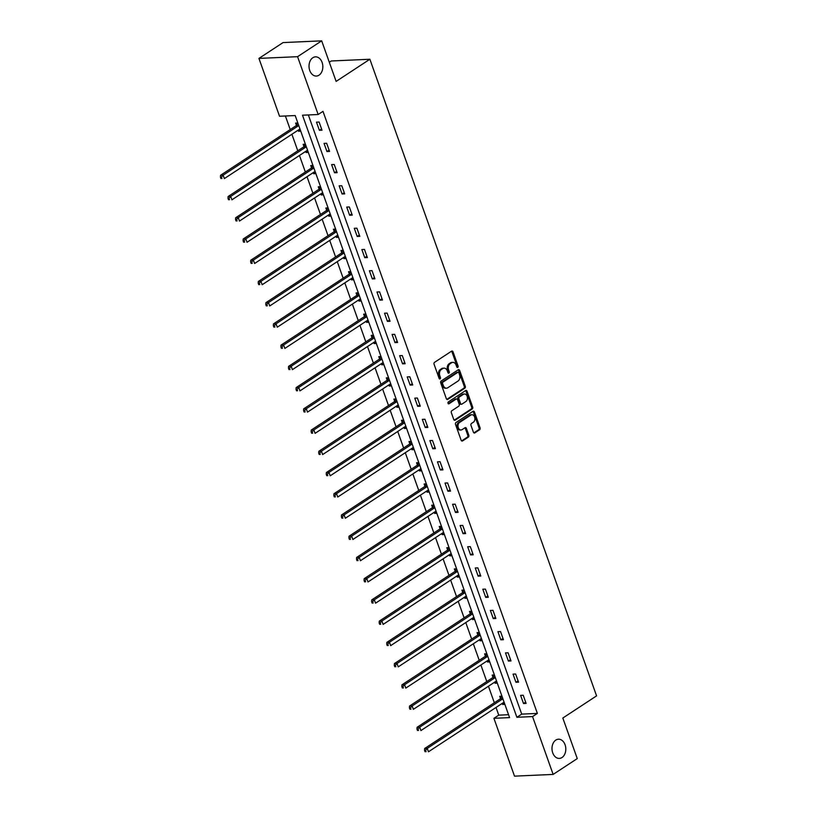 <?xml version="1.0" encoding="UTF-8"?>
<svg xmlns="http://www.w3.org/2000/svg" width="817" height="817" viewBox="0 0 817 817"><rect width="100%" height="100%" fill="white"/><g stroke="black" fill="none" stroke-linecap="round" stroke-linejoin="round"><path stroke-width="1.23" d="M457.755 367.415A1.031 0.746 87.4 0 0 458.082 366.047L453.026 351.861A1.471 1.062 87.4 0 0 451.607 351.147L434.562 362.329A1.471 1.062 87.4 0 0 434.093 364.28L439.148 378.475A1.031 0.746 87.4 0 0 440.475 377.607L439.822 375.769A4.718 3.391 87.4 0 1 441.333 369.509L442.753 368.579A4.718 3.391 87.4 0 1 444.06 368.14A4.718 3.391 87.4 0 1 447.297 370.857L447.951 372.695A1.031 0.746 87.4 0 0 449.279 371.827L448.625 369.989A4.718 3.391 87.4 0 1 450.136 363.728L451.556 362.799A4.718 3.391 87.4 0 1 452.863 362.36A4.718 3.391 87.4 0 1 456.1 365.087L456.754 366.915A1.031 0.746 87.4 0 0 457.755 367.415M456.928 367.242A1.031 0.746 87.4 0 0 457.04 366.098L451.985 351.902A1.471 1.062 87.4 0 0 451.495 351.218M439.321 378.792A1.031 0.746 87.4 0 0 439.434 377.658L438.78 375.82L439.822 375.769M448.125 373.022A1.031 0.746 87.4 0 0 448.237 371.878L447.583 370.04L448.625 369.989M555.795 740.1A9.61 6.904 87.4 0 0 552.231 751.037A9.61 6.904 87.4 0 0 559.328 758.411A9.61 6.904 87.4 0 0 562.004 757.522A9.61 6.904 87.4 0 0 565.568 746.585A9.61 6.904 87.4 0 0 558.471 739.211A9.61 6.904 87.4 0 0 555.795 740.1M312.819 57.741A9.61 6.904 87.4 0 0 309.255 68.679A9.61 6.904 87.4 0 0 316.353 76.052A9.61 6.904 87.4 0 0 319.028 75.164A9.61 6.904 87.4 0 0 322.592 64.226A9.61 6.904 87.4 0 0 315.495 56.853A9.61 6.904 87.4 0 0 312.819 57.741M473.4 432.183A1.471 1.062 87.4 0 0 474.82 432.898L479.599 429.752A1.471 1.062 87.4 0 0 480.069 427.802L474.463 412.034A1.471 1.062 87.4 0 0 473.033 411.319L455.998 422.501A1.471 1.062 87.4 0 0 455.529 424.462L461.135 440.23A1.471 1.062 87.4 0 0 462.555 440.935L468.335 437.146A1.471 1.062 87.4 0 0 468.805 435.195L466.405 428.445A1.471 1.062 87.4 0 0 464.985 427.73L462.116 429.609A3.942 2.829 87.4 0 1 461.023 429.977A3.942 2.829 87.4 0 1 458.112 426.954A3.942 2.829 87.4 0 1 459.573 422.46L470.796 415.097A3.942 2.829 87.4 0 1 471.889 414.74A3.942 2.829 87.4 0 1 474.8 417.763A3.942 2.829 87.4 0 1 473.339 422.246L471.47 423.472A1.471 1.062 87.4 0 0 470.99 425.432L473.4 432.183M258.938 58.405L283.05 42.586L321.684 40.85L336.124 81.404L369.876 59.253L596.573 695.88L562.821 718.031L577.262 758.595L553.14 774.414L514.516 776.15L493.917 718.317L509.583 717.612L295.192 115.544L279.537 116.249L258.938 58.405L297.572 56.679L318.16 114.513L302.504 115.217L516.885 717.285L532.551 716.58L553.14 774.414M321.684 40.85L297.572 56.679M308.356 114.952L521.716 714.119L537.372 713.415L322.991 111.347L318.16 114.513M537.372 713.415L532.551 716.58M464.812 388.208A1.471 1.062 87.4 0 0 465.281 386.257L459.665 370.489A1.471 1.062 87.4 0 0 458.245 369.774L441.2 380.957A1.471 1.062 87.4 0 0 440.731 382.918L446.348 398.686A1.471 1.062 87.4 0 0 447.767 399.401L464.812 388.208L463.76 388.259A1.471 1.062 87.4 0 0 464.23 386.298L458.623 370.54A1.471 1.062 87.4 0 0 458.133 369.846M467.058 391.261L472.675 407.029A1.471 1.062 87.4 0 1 472.206 408.98L455.161 420.173A1.471 1.062 87.4 0 1 453.741 419.458L451.341 412.708A1.471 1.062 87.4 0 1 451.811 410.747L458.725 406.212A1.471 1.062 87.4 0 0 459.195 404.262L457.602 399.779A1.471 1.062 87.4 0 0 456.172 399.064L448.982 403.792A1.031 0.746 87.4 0 1 448.319 401.923L465.639 390.546A1.471 1.062 87.4 0 1 467.058 391.261L466.017 391.312L471.634 407.07L472.675 407.029M369.876 59.253L331.253 60.979L329.302 62.255M316.496 122.152L319.396 130.311L322.01 130.199L319.1 122.029L316.496 122.152M324.053 143.383L326.953 151.543L329.568 151.431L326.657 143.261L324.053 143.383M331.61 164.605L334.521 172.775L337.125 172.653L334.224 164.493L331.61 164.605M339.167 185.837L342.078 194.007L344.692 193.884L341.782 185.725L339.167 185.837M346.725 207.069L349.635 215.239L352.25 215.116L349.339 206.956L346.725 207.069M354.292 228.3L357.192 236.46L359.807 236.348L356.896 228.178L354.292 228.3M361.849 249.532L364.76 257.692L367.364 257.58L364.464 249.41L361.849 249.532M369.407 270.764L372.317 278.924L374.921 278.811L372.021 270.641L369.407 270.764M376.964 291.986L379.874 300.156L382.489 300.033L379.578 291.873L376.964 291.986M384.531 313.217L387.432 321.387L390.046 321.265L387.135 313.105L384.531 313.217M392.089 334.449L394.999 342.619L397.603 342.497L394.693 334.337L392.089 334.449M399.646 355.681L402.556 363.841L405.161 363.728L402.26 355.558L399.646 355.681M407.203 376.913L410.114 385.073L412.728 384.96L409.817 376.79L407.203 376.913M414.77 398.145L417.671 406.304L420.285 406.192L417.375 398.022L414.77 398.145M422.328 419.366L425.238 427.536L427.842 427.414L424.932 419.254L422.328 419.366M429.885 440.598L432.796 448.768L435.4 448.645L432.499 440.486L429.885 440.598M437.442 461.83L440.353 470L442.967 469.877L440.057 461.717L437.442 461.83M445.01 483.061L447.91 491.221L450.524 491.109L447.614 482.939L445.01 483.061M452.567 504.293L455.478 512.453L458.082 512.341L455.171 504.171L452.567 504.293M460.124 525.525L463.035 533.685L465.639 533.572L462.739 525.402L460.124 525.525M467.681 546.747L470.592 554.917L473.206 554.794L470.296 546.634L467.681 546.747M475.249 567.978L478.149 576.148L480.764 576.026L477.853 567.866L475.249 567.978M482.806 589.21L485.717 597.38L488.321 597.258L485.41 589.098L482.806 589.21M490.363 610.442L493.274 618.602L495.878 618.489L492.978 610.319L490.363 610.442M497.921 631.674L500.831 639.834L503.446 639.721L500.535 631.551L497.921 631.674M505.488 652.906L508.388 661.065L511.003 660.953L508.092 652.783L505.488 652.906M513.045 674.127L515.946 682.297L518.56 682.175L515.65 674.015L513.045 674.127M520.603 695.359L523.513 703.529L526.117 703.406L523.217 695.247L520.603 695.359M285.388 115.983L290.229 129.556M291.894 134.254L297.786 150.788M299.461 155.485L305.344 172.019M307.018 176.717L312.901 193.251M314.576 197.949L320.468 214.483M322.133 219.17L328.025 235.704M329.7 240.402L335.583 256.936M337.258 261.634L343.14 278.168M344.815 282.866L350.707 299.4M352.372 304.098L358.265 320.632M359.94 325.329L365.822 341.863M367.497 346.551L373.379 363.085M375.054 367.783L380.947 384.317M382.611 389.015L388.504 405.549M390.179 410.246L396.061 426.78M397.736 431.478L403.618 448.012M405.293 452.71L411.186 469.244M412.851 473.931L418.743 490.466M420.418 495.163L426.3 511.697M427.975 516.395L433.858 532.929M435.532 537.627L441.425 554.161M443.09 558.859L448.982 575.393M450.647 580.09L456.54 596.624M458.214 601.312L464.097 617.846M465.772 622.544L471.654 639.078M473.329 643.776L479.222 660.31M480.886 665.007L486.779 681.541M488.454 686.239L494.336 702.773M496.011 707.471L498.748 715.151L508.552 714.701M297.848 122.989L295.611 123.081L296.397 125.287M298.134 130.158L298.522 131.251L300.758 131.149M305.405 144.211L303.168 144.313L303.955 146.519M305.691 151.39L306.079 152.483L308.315 152.381M312.962 165.442L310.736 165.545L311.512 167.751M313.248 172.622L313.636 173.715L315.873 173.613M320.53 186.674L318.293 186.776L319.079 188.982M320.815 193.854L321.193 194.946L323.43 194.844M328.087 207.906L325.85 208.008L326.637 210.214M328.373 215.085L328.761 216.168L330.997 216.076M335.644 229.138L333.407 229.24L334.194 231.436M335.93 236.317L336.318 237.4L338.555 237.298M343.201 250.37L340.965 250.462L341.751 252.667M343.487 257.539L343.875 258.632L346.112 258.529M350.769 271.601L348.532 271.693L349.319 273.899M351.044 278.771L351.433 279.863L353.669 279.761M358.326 292.823L356.089 292.925L356.876 295.131M358.612 300.002L359 301.095L361.226 300.993M365.883 314.055L363.647 314.157L364.433 316.363M366.169 321.234L366.557 322.327L368.794 322.225M373.44 335.287L371.204 335.389L371.99 337.595M373.726 342.466L374.115 343.548L376.351 343.457M380.998 356.518L378.771 356.62L379.548 358.816M381.284 363.698L381.672 364.78L383.908 364.678M388.565 377.75L386.329 377.842L387.115 380.048M388.851 384.93L389.239 386.012L391.466 385.91M318.701 453.098L319.181 454.456L320.233 454.415L319.743 453.057L318.701 453.098L318.814 451.29L394.233 401.79A1.501 1.083 -92.6 0 0 394.56 401.453L396.143 399.023L393.886 399.074L394.672 401.28M396.408 406.151L396.796 407.244L399.033 407.142M403.68 420.204L401.443 420.306L402.23 422.512M403.966 427.383L404.354 428.476L406.59 428.374M411.237 441.435L409.011 441.537L409.787 443.743M411.523 448.615L411.911 449.707L414.148 449.605M418.804 462.667L416.568 462.769L417.354 464.975M419.09 469.846L419.478 470.929L421.705 470.837M426.362 483.899L424.125 484.001L424.911 486.197M426.648 491.078L427.036 492.161L429.272 492.059M433.919 505.131L431.682 505.223L432.469 507.428M434.205 512.31L434.593 513.393L436.829 513.29M441.476 526.362L439.25 526.454L440.026 528.66M441.762 533.532L442.15 534.624L444.387 534.522M449.044 547.584L446.807 547.686L447.593 549.892M449.33 554.763L449.718 555.856L451.944 555.754M456.601 568.816L454.364 568.918L455.151 571.124M456.887 575.995L457.275 577.088L459.511 576.986M464.158 590.048L461.922 590.15L462.708 592.356M464.444 597.227L464.832 598.31L467.069 598.218M471.715 611.279L469.489 611.382L470.265 613.577M472.001 618.459L472.389 619.541L474.626 619.439M479.283 632.511L477.046 632.603L477.833 634.809M479.569 639.691L479.947 640.773L482.183 640.671M486.84 653.743L484.604 653.835L485.39 656.041M487.126 660.912L487.514 662.005L489.751 661.903M494.397 674.965L492.161 675.067L492.947 677.273M494.683 682.144L495.071 683.237L497.308 683.135M501.955 696.196L499.718 696.298L500.504 698.504M502.241 703.376L502.629 704.468L504.865 704.366M498.748 715.151L493.917 718.317M521.716 714.119L516.885 717.285M298.522 131.251L300.36 130.046M319.396 130.311L321.551 128.902M326.953 151.543L329.108 150.134M306.079 152.483L307.917 151.278M334.521 172.775L336.665 171.366M313.636 173.715L315.474 172.499M342.078 194.007L344.223 192.598M321.193 194.946L323.042 193.731M349.635 215.239L351.79 213.819M328.761 216.168L330.599 214.963M357.192 236.46L359.347 235.051M336.318 237.4L338.156 236.195M364.76 257.692L366.904 256.283M343.875 258.632L345.714 257.426M372.317 278.924L374.462 277.514M351.433 279.863L353.281 278.658M379.874 300.156L382.029 298.746M359 301.095L360.838 299.88M387.432 321.387L389.586 319.978M366.557 322.327L368.396 321.112M394.999 342.619L397.144 341.2M374.115 343.548L375.953 342.343M402.556 363.841L404.701 362.431M381.672 364.78L383.52 363.575M410.114 385.073L412.268 383.663M389.239 386.012L391.077 384.807M417.671 406.304L419.826 404.895M396.796 407.244L398.635 406.039M425.238 427.536L427.383 426.127M404.354 428.476L406.192 427.26M432.796 448.768L434.94 447.359M411.911 449.707L413.759 448.492M440.353 470L442.508 468.58M419.478 470.929L421.317 469.724M447.91 491.221L450.065 489.812M427.036 492.161L428.874 490.956M455.478 512.453L457.622 511.044M434.593 513.393L436.431 512.188M463.035 533.685L465.179 532.276M442.15 534.624L443.988 533.419M470.592 554.917L472.737 553.507M449.718 555.856L451.556 554.641M478.149 576.148L480.304 574.739M457.275 577.088L459.113 575.873M485.717 597.38L487.861 595.961M464.832 598.31L466.67 597.104M493.274 618.602L495.419 617.192M472.389 619.541L474.228 618.336M500.831 639.834L502.976 638.424M479.947 640.773L481.795 639.568M508.388 661.065L510.543 659.656M487.514 662.005L489.352 660.8M515.946 682.297L518.101 680.888M495.071 683.237L496.91 682.021M523.513 703.529L525.658 702.12M502.629 704.468L504.467 703.253M452.863 362.36L451.821 362.411A4.718 3.391 87.4 0 0 450.504 362.84L451.556 362.799M447.583 370.04A4.718 3.391 87.4 0 1 449.084 363.779L450.504 362.84M444.06 368.14L443.018 368.181A4.718 3.391 87.4 0 0 441.701 368.62L442.753 368.579M438.78 375.82A4.718 3.391 87.4 0 1 440.281 369.55L441.701 368.62M446.838 399.37L463.76 388.259M458.868 372.828A1.031 0.746 87.4 0 0 457.867 372.327L442.906 382.152A1.031 0.746 87.4 0 0 442.579 383.52L443.274 385.45A4.718 3.391 87.4 0 0 446.511 388.177A4.718 3.391 87.4 0 0 447.818 387.738L458.041 381.028A4.718 3.391 87.4 0 0 459.552 374.768L458.868 372.828M457.408 372.348A1.031 0.746 87.4 0 0 456.826 372.378L457.867 372.327M446.511 388.177L445.469 388.228A4.718 3.391 87.4 0 1 442.222 385.501L441.537 383.561A1.031 0.746 87.4 0 1 441.864 382.193L456.826 372.378M454.232 420.142L471.164 409.031A1.471 1.062 87.4 0 0 471.634 407.07M456.58 398.931L455.539 398.982A1.471 1.062 87.4 0 0 455.13 399.115L448.206 403.659M465.894 401.504A3.942 2.829 87.4 0 0 467.355 397.021A3.942 2.829 87.4 0 0 464.444 393.998A3.942 2.829 87.4 0 0 463.351 394.366L459.399 396.96A1.471 1.062 87.4 0 0 458.919 398.91L460.512 403.384A1.471 1.062 87.4 0 0 461.942 404.098L465.894 401.504M464.444 393.998L463.402 394.039A3.942 2.829 87.4 0 0 462.299 394.407L463.351 394.366M461.534 404.241L460.482 404.282A1.471 1.062 87.4 0 1 459.471 403.435L457.877 398.962A1.471 1.062 87.4 0 1 458.347 397.001L462.299 394.407M466.017 391.312A1.471 1.062 87.4 0 0 465.527 390.618M471.889 414.74L470.847 414.781A3.942 2.829 87.4 0 0 469.744 415.148L470.796 415.097M461.023 429.977L459.981 430.028A3.942 2.829 87.4 0 1 457.06 426.995A3.942 2.829 87.4 0 1 458.531 422.512L469.744 415.148M461.625 440.914L467.293 437.197A1.471 1.062 87.4 0 0 467.763 435.236L465.363 428.496A1.471 1.062 87.4 0 0 464.873 427.802M473.891 432.867L478.558 429.803A1.471 1.062 87.4 0 0 479.028 427.842L473.411 412.085A1.471 1.062 87.4 0 0 472.92 411.39M297.868 123.04L296.285 125.461A1.501 1.083 -92.6 0 1 295.958 125.798L220.529 175.298L223.143 175.185L224.358 178.586L299.778 129.086A1.501 1.083 -92.6 0 1 299.982 128.984M298.746 125.522A1.501 1.083 -92.6 0 1 298.573 125.675L223.143 175.185L221.468 177.064L220.427 177.105L220.907 178.474L221.958 178.423L221.468 177.064M221.958 178.423L220.907 178.474M220.427 177.105L220.529 175.298M305.425 144.262L303.842 146.692A1.501 1.083 -92.6 0 1 303.515 147.029L228.096 196.529L230.7 196.417L231.916 199.818L307.335 150.308A1.501 1.083 -92.6 0 1 307.539 150.216M306.314 146.754A1.501 1.083 -92.6 0 1 306.13 146.907L230.7 196.417L229.026 198.296L227.984 198.337L228.474 199.695L229.516 199.654L229.026 198.296M229.516 199.654L228.474 199.695M227.984 198.337L228.096 196.529M312.982 165.494L311.4 167.924A1.501 1.083 -92.6 0 1 311.073 168.261L235.653 217.761L238.258 217.639L239.473 221.05L314.902 171.539A1.501 1.083 -92.6 0 1 315.096 171.447M313.871 167.985A1.501 1.083 -92.6 0 1 313.687 168.139L238.258 217.639L236.593 219.518L235.541 219.569L236.031 220.927L237.073 220.886L236.593 219.518M237.073 220.886L236.031 220.927M235.541 219.569L235.653 217.761M320.54 186.725L318.957 189.156A1.501 1.083 -92.6 0 1 318.64 189.483L243.211 238.993L245.825 238.87L247.03 242.271L322.46 192.771A1.501 1.083 -92.6 0 1 322.664 192.669M321.428 189.217A1.501 1.083 -92.6 0 1 321.244 189.37L245.825 238.87L244.15 240.749L243.109 240.801L243.589 242.159L244.63 242.118L244.15 240.749M244.63 242.118L243.589 242.159M243.109 240.801L243.211 238.993M328.107 207.957L326.524 210.377A1.501 1.083 -92.6 0 1 326.197 210.715L250.768 260.225L253.382 260.102L254.598 263.503L330.017 214.003A1.501 1.083 -92.6 0 1 330.221 213.901M328.985 210.449A1.501 1.083 -92.6 0 1 328.802 210.602L253.382 260.102L251.707 261.981L250.666 262.032L251.146 263.391L252.198 263.34L251.707 261.981M252.198 263.34L251.146 263.391M250.666 262.032L250.768 260.225M335.664 229.189L334.082 231.609A1.501 1.083 -92.6 0 1 333.755 231.946L258.335 281.446L260.94 281.334L262.155 284.735L337.574 235.235A1.501 1.083 -92.6 0 1 337.778 235.133M336.553 231.681A1.501 1.083 -92.6 0 1 336.369 231.834L260.94 281.334L259.265 283.213L258.223 283.264L258.713 284.622L259.755 284.571L259.265 283.213M259.755 284.571L258.713 284.622M258.223 283.264L258.335 281.446M343.222 250.421L341.639 252.841A1.501 1.083 -92.6 0 1 341.312 253.178L265.893 302.678L268.497 302.566L269.712 305.966L345.142 256.467A1.501 1.083 -92.6 0 1 345.336 256.364M344.11 252.902A1.501 1.083 -92.6 0 1 343.926 253.056L268.497 302.566L266.832 304.445L265.78 304.486L266.271 305.854L267.312 305.803L266.832 304.445M267.312 305.803L266.271 305.854M265.78 304.486L265.893 302.678M350.779 271.642L349.196 274.073A1.501 1.083 -92.6 0 1 348.879 274.41L273.45 323.91L276.064 323.798L277.269 327.198L352.699 277.688A1.501 1.083 -92.6 0 1 352.903 277.596M351.667 274.134A1.501 1.083 -92.6 0 1 351.484 274.287L276.064 323.798L274.389 325.677L273.348 325.717L273.828 327.076L274.869 327.035L274.389 325.677M274.869 327.035L273.828 327.076M273.348 325.717L273.45 323.91M358.346 292.874L356.763 295.305A1.501 1.083 -92.6 0 1 356.437 295.642L281.007 345.142L283.622 345.019L284.837 348.43L360.256 298.92A1.501 1.083 -92.6 0 1 360.46 298.828M359.225 295.366A1.501 1.083 -92.6 0 1 359.041 295.519L283.622 345.019L281.947 346.898L280.905 346.949L281.385 348.308L282.437 348.267L281.947 346.898M282.437 348.267L281.385 348.308M280.905 346.949L281.007 345.142M365.904 314.106L364.321 316.536A1.501 1.083 -92.6 0 1 363.994 316.863L288.575 366.373L291.179 366.251L292.394 369.652L367.813 320.152A1.501 1.083 -92.6 0 1 368.018 320.05M366.792 316.598A1.501 1.083 -92.6 0 1 366.608 316.751L291.179 366.251L289.504 368.13L288.462 368.181L288.952 369.539L289.994 369.498L289.504 368.13M289.994 369.498L288.952 369.539M288.462 368.181L288.575 366.373M373.461 335.338L371.878 337.758A1.501 1.083 -92.6 0 1 371.551 338.095L296.132 387.605L298.736 387.483L299.951 390.883L375.381 341.383A1.501 1.083 -92.6 0 1 375.575 341.281M374.349 337.829A1.501 1.083 -92.6 0 1 374.166 337.983L298.736 387.483L297.071 389.362L296.02 389.413L296.51 390.771L297.551 390.72L297.071 389.362M297.551 390.72L296.51 390.771M296.02 389.413L296.132 387.605M381.018 356.569L379.435 358.99A1.501 1.083 -92.6 0 1 379.119 359.327L303.689 408.827L306.304 408.714L307.509 412.115L382.938 362.615A1.501 1.083 -92.6 0 1 383.142 362.513M381.907 359.061A1.501 1.083 -92.6 0 1 381.723 359.214L306.304 408.714L304.629 410.594L303.587 410.645L304.067 412.003L305.109 411.952L304.629 410.594M305.109 411.952L304.067 412.003M303.587 410.645L303.689 408.827M388.575 377.801L387.003 380.222A1.501 1.083 -92.6 0 1 386.676 380.559L311.246 430.059L313.861 429.946L315.076 433.347L390.495 383.847A1.501 1.083 -92.6 0 1 390.7 383.745M389.464 380.283A1.501 1.083 -92.6 0 1 389.28 380.436L313.861 429.946L312.186 431.825L311.144 431.866L311.624 433.235L312.666 433.184L312.186 431.825M312.666 433.184L311.624 433.235M311.144 431.866L311.246 430.059M397.031 401.515A1.501 1.083 -92.6 0 1 396.848 401.668L321.418 451.178L322.633 454.579L398.053 405.069A1.501 1.083 -92.6 0 1 398.257 404.977M318.814 451.29L321.418 451.178L319.743 453.057M320.233 454.415L319.181 454.456M403.7 420.255L402.117 422.685A1.501 1.083 -92.6 0 1 401.79 423.022L326.371 472.522L328.975 472.4L330.191 475.811L405.61 426.3A1.501 1.083 -92.6 0 1 405.814 426.208M404.589 422.746A1.501 1.083 -92.6 0 1 404.405 422.9L328.975 472.4L327.311 474.279L326.259 474.33L326.749 475.688L327.791 475.647L327.311 474.279M327.791 475.647L326.749 475.688M326.259 474.33L326.371 472.522M411.257 441.486L409.674 443.917A1.501 1.083 -92.6 0 1 409.358 444.244L333.928 493.754L336.543 493.631L337.748 497.032L413.177 447.532A1.501 1.083 -92.6 0 1 413.382 447.43M412.146 443.978A1.501 1.083 -92.6 0 1 411.962 444.131L336.543 493.631L334.868 495.51L333.826 495.562L334.306 496.92L335.348 496.879L334.868 495.51M335.348 496.879L334.306 496.92M333.826 495.562L333.928 493.754M418.815 462.718L417.242 465.139A1.501 1.083 -92.6 0 1 416.915 465.476L341.486 514.986L344.1 514.863L345.305 518.264L420.735 468.764A1.501 1.083 -92.6 0 1 420.939 468.662M419.703 465.21A1.501 1.083 -92.6 0 1 419.519 465.363L344.1 514.863L342.425 516.742L341.383 516.793L341.863 518.152L342.905 518.101L342.425 516.742M342.905 518.101L341.863 518.152M341.383 516.793L341.486 514.986M426.382 483.95L424.799 486.37A1.501 1.083 -92.6 0 1 424.472 486.707L349.053 536.207L351.657 536.095L352.873 539.496L428.292 489.996A1.501 1.083 -92.6 0 1 428.496 489.894M427.26 486.442A1.501 1.083 -92.6 0 1 427.087 486.595L351.657 536.095L349.982 537.974L348.941 538.025L349.421 539.383L350.473 539.332L349.982 537.974M350.473 539.332L349.421 539.383M348.941 538.025L349.053 536.207M433.939 505.182L432.356 507.602A1.501 1.083 -92.6 0 1 432.03 507.939L356.61 557.439L359.214 557.327L360.43 560.728L435.849 511.228A1.501 1.083 -92.6 0 1 436.053 511.125M434.828 507.663A1.501 1.083 -92.6 0 1 434.644 507.817L359.214 557.327L357.54 559.206L356.498 559.247L356.988 560.615L358.03 560.564L357.54 559.206M358.03 560.564L356.988 560.615M356.498 559.247L356.61 557.439M441.497 526.403L439.914 528.834A1.501 1.083 -92.6 0 1 439.597 529.171L364.168 578.671L366.782 578.559L367.987 581.959L443.417 532.449A1.501 1.083 -92.6 0 1 443.621 532.357M442.385 528.895A1.501 1.083 -92.6 0 1 442.201 529.048L366.782 578.559L365.107 580.438L364.055 580.478L364.545 581.837L365.587 581.796L365.107 580.438M365.587 581.796L364.545 581.837M364.055 580.478L364.168 578.671M449.054 547.635L447.481 550.066A1.501 1.083 -92.6 0 1 447.154 550.403L371.725 599.903L374.339 599.78L375.544 603.191L450.974 553.681A1.501 1.083 -92.6 0 1 451.178 553.589M449.942 550.127A1.501 1.083 -92.6 0 1 449.758 550.28L374.339 599.78L372.664 601.659L371.623 601.71L372.103 603.069L373.144 603.028L372.664 601.659M373.144 603.028L372.103 603.069M371.623 601.71L371.725 599.903M456.621 568.867L455.038 571.297A1.501 1.083 -92.6 0 1 454.712 571.624L379.282 621.134L381.896 621.012L383.112 624.413L458.531 574.913A1.501 1.083 -92.6 0 1 458.735 574.811M457.5 571.359A1.501 1.083 -92.6 0 1 457.326 571.512L381.896 621.012L380.222 622.891L379.18 622.942L379.66 624.3L380.712 624.259L380.222 622.891M380.712 624.259L379.66 624.3M379.18 622.942L379.282 621.134M464.179 590.099L462.596 592.519A1.501 1.083 -92.6 0 1 462.269 592.856L386.85 642.366L389.454 642.244L390.669 645.644L466.088 596.144A1.501 1.083 -92.6 0 1 466.293 596.042M465.067 592.591A1.501 1.083 -92.6 0 1 464.883 592.744L389.454 642.244L387.779 644.123L386.737 644.174L387.227 645.532L388.269 645.481L387.779 644.123M388.269 645.481L387.227 645.532M386.737 644.174L386.85 642.366M471.736 611.33L470.153 613.751A1.501 1.083 -92.6 0 1 469.826 614.088L394.407 663.588L397.021 663.475L398.226 666.876L473.656 617.376A1.501 1.083 -92.6 0 1 473.85 617.274M472.624 613.822A1.501 1.083 -92.6 0 1 472.44 613.976L397.021 663.475L395.346 665.355L394.294 665.406L394.785 666.764L395.826 666.713L395.346 665.355M395.826 666.713L394.785 666.764M394.294 665.406L394.407 663.588M479.293 632.562L477.72 634.983A1.501 1.083 -92.6 0 1 477.394 635.32L401.964 684.82L404.578 684.707L405.783 688.108L481.213 638.608A1.501 1.083 -92.6 0 1 481.417 638.506M480.182 635.044A1.501 1.083 -92.6 0 1 479.998 635.197L404.578 684.707L402.904 686.586L401.862 686.627L402.342 687.996L403.384 687.945L402.904 686.586M403.384 687.945L402.342 687.996M401.862 686.627L401.964 684.82M486.861 653.784L485.278 656.214A1.501 1.083 -92.6 0 1 484.951 656.551L409.521 706.051L412.136 705.939L413.351 709.34L488.77 659.83A1.501 1.083 -92.6 0 1 488.975 659.738M487.739 656.276A1.501 1.083 -92.6 0 1 487.565 656.429L412.136 705.939L410.461 707.818L409.419 707.859L409.899 709.217L410.951 709.176L410.461 707.818M410.951 709.176L409.899 709.217M409.419 707.859L409.521 706.051M494.418 675.016L492.835 677.446A1.501 1.083 -92.6 0 1 492.508 677.783L417.089 727.283L419.693 727.161L420.908 730.572L496.327 681.061A1.501 1.083 -92.6 0 1 496.532 680.969M495.306 677.507A1.501 1.083 -92.6 0 1 495.122 677.661L419.693 727.161L418.018 729.04L416.976 729.091L417.467 730.449L418.508 730.408L418.018 729.04M418.508 730.408L417.467 730.449M416.976 729.091L417.089 727.283M501.975 696.247L500.392 698.678A1.501 1.083 -92.6 0 1 500.065 699.005L424.646 748.515L427.25 748.392L428.465 751.793L503.895 702.293A1.501 1.083 -92.6 0 1 504.089 702.191M502.863 698.739A1.501 1.083 -92.6 0 1 502.68 698.892L427.25 748.392L425.586 750.272L424.534 750.323L425.024 751.681L426.065 751.64L425.586 750.272M426.065 751.64L425.024 751.681M424.534 750.323L424.646 748.515M457.04 366.098L458.082 366.047M439.434 377.658L440.475 377.607M448.237 371.878L449.279 371.827M449.084 363.779L450.136 363.728M440.281 369.55L441.333 369.509M451.985 351.902L453.026 351.861M446.94 399.431L447.767 399.401M458.623 370.54L459.665 370.489M464.23 386.298L465.281 386.257M441.864 382.193L442.906 382.152M441.537 383.561L442.579 383.52M442.222 385.501L443.274 385.45M471.164 409.031L472.206 408.98M454.334 420.204L455.161 420.173M455.13 399.115L456.172 399.064M448.4 403.812L448.982 403.792M458.347 397.001L459.399 396.96M457.877 398.962L458.919 398.91M459.471 403.435L460.512 403.384M458.531 422.512L459.573 422.46M465.363 428.496L466.405 428.445M467.763 435.236L468.805 435.195M467.293 437.197L468.335 437.146M461.728 440.976L462.555 440.935M473.411 412.085L474.463 412.034M479.028 427.842L480.069 427.802M478.558 429.803L479.599 429.752M473.993 432.928L474.82 432.898M296.285 125.461L298.685 125.358M295.958 125.798L298.573 125.675M303.842 146.692L306.252 146.58M303.515 147.029L306.13 146.907M311.4 167.924L313.81 167.812M311.073 168.261L313.687 168.139M318.957 189.156L321.367 189.044M318.64 189.483L321.244 189.37M326.524 210.377L328.924 210.275M326.197 210.715L328.802 210.602M334.082 231.609L336.492 231.507M333.755 231.946L336.369 231.834M341.639 252.841L344.049 252.739M341.312 253.178L343.926 253.056M349.196 274.073L351.606 273.961M348.879 274.41L351.484 274.287M356.763 295.305L359.163 295.192M356.437 295.642L359.041 295.519M364.321 316.536L366.731 316.424M363.994 316.863L366.608 316.751M371.878 337.758L374.288 337.656M371.551 338.095L374.166 337.983M379.435 358.99L381.845 358.888M379.119 359.327L381.723 359.214M387.003 380.222L389.403 380.119M386.676 380.559L389.28 380.436M394.56 401.453L396.97 401.341M394.233 401.79L396.848 401.668M402.117 422.685L404.527 422.573M401.79 423.022L404.405 422.9M409.674 443.917L412.085 443.805M409.358 444.244L411.962 444.131M417.242 465.139L419.642 465.036M416.915 465.476L419.519 465.363M424.799 486.37L427.209 486.268M424.472 486.707L427.087 486.595M432.356 507.602L434.767 507.5M432.03 507.939L434.644 507.817M439.914 528.834L442.324 528.722M439.597 529.171L442.201 529.048M447.481 550.066L449.881 549.953M447.154 550.403L449.758 550.28M455.038 571.297L457.438 571.185M454.712 571.624L457.326 571.512M462.596 592.519L465.006 592.417M462.269 592.856L464.883 592.744M470.153 613.751L472.563 613.649M469.826 614.088L472.44 613.976M477.72 634.983L480.12 634.88M477.394 635.32L479.998 635.197M485.278 656.214L487.678 656.102M484.951 656.551L487.565 656.429M492.835 677.446L495.245 677.334M492.508 677.783L495.122 677.661M500.392 698.678L502.802 698.566M500.065 699.005L502.68 698.892M457.112 372.286L458.153 372.235"/></g></svg>
